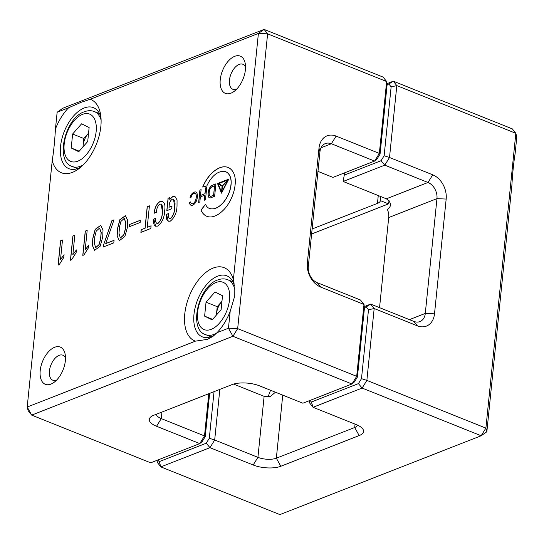 <?xml version="1.0" encoding="UTF-8"?>
<svg xmlns="http://www.w3.org/2000/svg" width="544" height="544" viewBox="0 0 544 544"><rect width="100%" height="100%" fill="white"/><g stroke="black" fill="none" stroke-linecap="round" stroke-linejoin="round"><path stroke-width="0.82" d="M386.886 83.694L393.305 81.185L512.326 128.887L515.834 133.307L516.8 136.966L515.093 153.789C513.645 162.826 512.57 173.359 511.884 185.382L486.853 431.759L485.894 428.108L515.834 133.307L396.814 85.612L391.136 86.856L388.858 83.987L387.008 84.714M388.858 83.987L393.305 81.185L396.814 85.612L389.511 157.495L384.139 155.74L391.136 86.856M344.746 172.768A17.102 9.459 111.8 0 1 344.27 175.12L381.065 160.704L384.139 155.74M311.61 234.008L388.518 203.884L380.385 200.62A13.151 5.052 5.8 0 1 380.378 200.627A13.151 5.052 5.8 0 1 377.468 203.374L312.12 228.97M380.766 196.554L380.385 200.62M343.611 173.21L344.604 173.611M388.518 203.884A13.151 7.276 111.8 0 1 389.096 200.75M268.382 396.916A13.151 7.276 111.8 0 1 270.654 390.293M310.087 400.384L311.392 402.036L358.421 383.615L361.495 378.651L368.492 309.767L366.214 306.898L364.364 307.625M309.291 400.697L309.543 402.859L313.052 407.286L311.392 402.036M366.214 306.898L370.661 304.096L374.17 308.523L368.492 309.767M364.249 306.605L370.661 304.096L413.896 321.422A13.151 9.724 68.6 0 0 419.92 321.586A13.151 9.724 68.6 0 0 425.292 313.419L436.954 198.642A13.151 9.724 68.6 0 0 428.006 182.478L384.771 165.152L343.121 181.465L344.27 175.12M381.065 160.704L384.771 165.152L389.511 157.495L432.745 174.821A19.734 14.586 -111.4 0 1 446.168 199.063L434.506 313.84A19.734 14.586 -111.4 0 1 417.404 325.849L374.17 308.523L366.867 380.406L361.495 378.651M157.903 459.993L159.208 461.645L206.237 443.224L209.311 438.26L214.683 440.014L209.95 447.671L160.868 466.895L279.895 514.597L481.154 435.764L485.894 428.108L366.867 380.406L362.134 388.062L358.421 383.615M486.853 431.759L481.154 435.764L362.134 388.062L313.052 407.286L356.286 424.612A19.734 7.582 5.8 0 1 362.086 428.135A19.734 7.582 5.8 0 1 359.176 435.574L280.813 466.269A19.734 7.582 5.8 0 1 253.184 464.998L209.95 447.671L206.237 443.224M219.83 389.382L214.683 440.014L257.924 457.341A13.151 5.052 -174.2 0 0 276.345 458.191L354.702 427.496A13.151 5.052 -174.2 0 0 357.53 425.15M233.573 384.084L264.119 396.331L270.361 396.501L275.441 392.21M379.549 307.659L388.702 217.539A13.151 9.724 68.6 0 0 387.403 209.474C391.843 206.142 391.496 202.586 386.356 198.798L343.121 181.465M159.208 461.645L160.868 466.895L157.359 462.468L157.114 460.306M209.311 438.26L214.044 391.653M94.642 250.369L92.507 245.514L92.902 238.326L95.248 229.425L100.715 225.366M92.8 238.286L95.166 229.344L100.667 225.345L103.013 229.996L102.694 237.232L100.178 246.187L94.588 250.349L92.405 245.514L92.8 238.286M95.683 247.69L99.117 244.637L100.688 238.911L101.218 232.614L99.586 228.106M94.792 236.756L94.302 242.984L95.635 247.67L99.015 244.596L100.586 238.87L101.116 232.574L99.532 228.086L96.213 231.112L94.792 236.756M60.506 259.522L64.049 254.742L63.777 257.428L59.242 264.629L58.086 265.084L60.554 240.781L62.485 240.026L60.506 259.522M72.855 254.687L76.398 249.907L76.126 252.593L71.59 259.794L70.434 260.25L72.903 235.94L74.834 235.185L72.855 254.687M85.204 249.852L88.747 245.072L88.468 247.758L83.939 254.959L82.783 255.408L85.252 231.105L87.183 230.35L85.204 249.852L88.849 245.113M114.002 219.844L105.754 243.562L114.056 240.312L113.798 242.855L103.476 246.901L103.714 244.501L111.88 220.674L114.002 219.844M127.391 227.555L124.875 236.518L119.286 240.672L117.103 235.838L117.497 228.609L119.864 219.667L125.358 215.669L127.711 220.32L127.391 227.555M129.363 224.55L140.366 220.238L140.134 222.503L129.132 226.807L129.363 224.55L140.352 220.32M141.161 229.697L145.024 228.181L147.2 206.706L149.423 205.836L147.24 227.317L151.096 225.801L150.824 228.487L140.889 232.383L141.161 229.697L145.126 228.222L147.302 206.747L149.41 205.918M154.231 213.18C154.612 207.652 156.618 203.701 160.256 201.321C164.166 201.008 165.641 204.143 164.676 210.718C164.41 217.58 162.064 222.707 157.644 226.086C154.353 226.651 153.048 224.312 153.728 219.076L155.849 218.246C155.258 221.748 155.944 223.468 157.916 223.4C160.847 220.551 162.316 216.716 162.33 211.908C163.241 207.094 162.459 204.456 159.984 204.007C157.678 205.945 156.502 208.712 156.454 212.31L154.231 213.18M168.069 198.261L169.708 197.615L169.796 199.485L172.992 196.336L174.842 196.275L177.058 199.927L177.024 205.884C176.834 212.636 174.583 217.722 170.286 221.136C167.137 221.673 165.852 219.416 166.43 214.37L168.558 213.54C168.008 216.866 168.674 218.504 170.558 218.45C173.339 215.567 174.712 211.772 174.678 207.067C175.562 202.368 174.814 199.723 172.428 199.131C170.408 200.437 169.32 202.626 169.164 205.7L169.007 207.257L171.999 206.081L171.727 208.767L166.804 210.698L168.069 198.261L169.714 197.696M190.699 195.69A3.754 2.074 -68.2 0 0 190.012 197.996L190.944 197.696A3.985 2.203 -68.2 0 1 191.488 196.085A3.985 2.203 -68.2 0 1 193.997 193.399A4.026 2.224 -68.2 0 1 196.085 194.827A9.262 5.12 -68.2 0 1 195.724 199.872A4.474 2.475 -68.2 0 1 191.876 203.803A4.141 2.292 -68.2 0 1 191.699 203.748A4.141 2.292 -68.2 0 1 190.638 201.926L189.557 202.756A5.46 3.019 -68.2 0 0 191.42 205.34A6.412 3.543 -68.2 0 0 196.826 199.866A9.595 5.311 -68.2 0 0 197.159 193.888A5.331 2.951 -68.2 0 0 194.12 192.209A5.834 3.23 -68.2 0 0 190.699 195.69M200.981 210.14L205.51 204.19A17.809 9.846 -68.2 0 0 210.61 208.733A22.916 12.675 -68.2 0 0 223.462 202.252A20.59 11.383 -68.2 0 0 229.833 190.332A19.094 10.56 -68.2 0 0 231.044 183.729A18.061 9.989 -68.2 0 0 228.453 173.842A20.393 11.281 -68.2 0 0 225.672 171.72A20.393 11.281 -68.2 0 0 220.184 171.85A20.971 11.601 -68.2 0 0 206.802 186.007L202.674 187.041A27.023 14.946 -68.2 0 1 215.635 170.014A29.41 16.266 -68.2 0 1 228.018 167.436A29.41 16.266 -68.2 0 1 234.036 173.944A22.222 12.288 -68.2 0 1 235.185 184.035A25.84 14.287 -68.2 0 1 222.666 210.82A29.362 16.238 -68.2 0 1 200.981 210.14M234.695 56.324A20.06 11.091 111.8 0 1 245.235 63.566A20.06 11.091 111.8 0 1 234.076 91.419A20.06 11.091 111.8 0 1 230.948 93.174A20.06 11.091 111.8 0 1 220.245 79.676A20.06 11.091 111.8 0 1 234.695 56.324M54.658 347.269A20.06 11.091 111.8 0 1 65.198 354.504A20.06 11.091 111.8 0 1 54.04 382.357A20.06 11.091 111.8 0 1 50.912 384.118A20.06 11.091 111.8 0 1 40.208 370.62A20.06 11.091 111.8 0 1 54.658 347.269M52.224 160.657L27.2 407.034L195.405 341.156A39.46 21.821 111.8 0 1 186.211 305.646A39.46 21.821 111.8 0 1 213.187 268.063A39.46 21.821 111.8 0 1 233.376 279.786L258.407 33.408L90.202 99.287A39.46 21.821 111.8 0 1 100.531 114.124A39.46 21.821 111.8 0 1 78.567 168.919A39.46 21.821 111.8 0 1 72.42 172.38A39.46 21.821 111.8 0 1 52.224 160.657C53.686 151.545 54.754 141.012 55.434 129.057A39.46 21.821 111.8 0 1 68.632 107.739L81.124 102.313L90.202 99.287M228.8 179.126L217.518 183.546L221.524 193.174L228.8 179.126M208.386 196.493A4.95 2.74 -68.2 0 0 210.63 197.839L214.628 196.268L215.893 183.852L212.296 185.266A5.569 3.08 -68.2 0 0 208.746 189.924A9.146 5.059 -68.2 0 0 208.386 196.493M200.362 196.894L199.845 201.98L198.648 202.45L199.9 190.108L201.096 189.638L200.505 195.466L204.945 193.725L205.537 187.898L206.734 187.428L205.482 199.77L204.286 200.24L204.796 195.153L200.362 196.894M119.34 240.693L117.205 235.838L117.599 228.65L119.945 219.756L125.412 215.689M245.534 66.939A13.484 7.46 -68.2 0 0 242.923 64.274A13.484 7.46 -68.2 0 0 239.163 64.403A13.484 7.46 -68.2 0 0 229.996 77.064A13.484 7.46 -68.2 0 0 232.893 89.304A13.484 7.46 -68.2 0 0 236.62 89.182M65.498 357.877A13.484 7.46 -68.2 0 0 62.886 355.218A13.484 7.46 -68.2 0 0 59.126 355.348A13.484 7.46 -68.2 0 0 49.96 368.009A13.484 7.46 -68.2 0 0 52.856 380.242A13.484 7.46 -68.2 0 0 56.583 380.127M100.939 117.218A32.885 18.183 -68.2 0 0 93.418 107.651A32.885 18.183 -68.2 0 0 84.259 107.97A32.885 18.183 -68.2 0 0 61.887 138.849A32.885 18.183 -68.2 0 0 68.952 168.701A32.885 18.183 -68.2 0 0 78.118 168.382A32.885 18.183 -68.2 0 0 81.002 166.974M230.166 311.386A39.46 21.821 111.8 0 1 216.974 332.704L228.46 328.209L230.166 311.386L234.342 297.344L234.036 282.9L233.376 279.786M195.405 341.156L207.529 339.354L212.962 336.369L216.974 332.704M234.464 285.838A32.885 18.183 -68.2 0 0 226.821 275.822A32.885 18.183 -68.2 0 0 217.661 276.141A32.885 18.183 -68.2 0 0 195.289 307.02A32.885 18.183 -68.2 0 0 202.354 336.872A32.885 18.183 -68.2 0 0 211.521 336.552A32.885 18.183 -68.2 0 0 214.703 334.961M204.945 193.725L200.505 195.466M204.394 200.199L204.789 195.235M205.047 193.766L205.639 187.938L206.727 187.517M198.757 202.402L200.002 190.148L201.09 189.72M68.632 107.739L57.147 112.241L62.846 108.236L264.105 29.403L267.614 33.83L237.674 328.63L232.934 336.287L228.46 328.209L237.674 328.63L356.694 376.332L357.428 377.019L354.355 381.983L351.961 383.989L232.934 336.287L31.674 415.113L28.166 410.693L27.2 407.034L31.674 415.113L150.695 462.815L199.777 443.591L156.543 426.265A19.734 7.582 5.8 0 1 151.382 416.466A19.734 7.582 5.8 0 1 153.653 415.303L232.009 384.615A19.734 7.582 5.8 0 1 259.644 385.88L302.879 403.213L351.961 383.989L356.694 376.332L363.997 304.443L320.763 287.116A19.734 14.586 -111.4 0 1 307.346 262.874L319.002 148.097A19.734 14.586 -111.4 0 1 336.104 136.088L379.338 153.422L386.641 81.532L267.614 33.83L258.407 33.408L264.105 29.403L383.132 77.105L386.641 81.532L387.063 85.224L380.066 154.108L376.999 159.072L374.598 161.078L379.338 153.422L380.066 154.108M317.968 171.387L332.948 177.392L374.598 161.078L331.364 143.745A13.151 9.724 68.6 0 0 325.339 143.582A13.151 9.724 68.6 0 0 319.967 151.756L308.305 266.533A13.151 9.724 68.6 0 0 317.254 282.69L360.488 300.016L363.997 304.443L364.426 308.135L357.428 377.019M156.427 414.215A13.151 5.052 -174.2 0 0 161.276 418.608L204.51 435.934L208.801 393.706M209.637 393.38L205.244 436.628L202.171 441.592L199.777 443.591L204.51 435.934L205.244 436.628M57.147 112.241L55.434 129.057M209.297 208.4A17.809 9.846 -68.2 0 0 210.712 208.774A22.916 12.675 -68.2 0 0 223.564 202.293L223.462 202.252M223.564 202.293A20.59 11.383 -68.2 0 0 229.935 190.373L229.833 190.332M229.935 190.373A19.094 10.56 -68.2 0 0 231.146 183.77L231.044 183.729M231.146 183.77A18.061 9.989 -68.2 0 0 228.555 173.883L228.453 173.842M228.555 173.883A20.393 11.281 -68.2 0 0 225.774 171.761A20.393 11.281 -68.2 0 0 225.726 171.741M228.072 167.457A29.41 16.266 -68.2 0 0 215.737 170.054L215.635 170.014M215.737 170.054A27.023 14.946 -68.2 0 0 202.803 187.014M206.883 216.315A29.362 16.238 -68.2 0 1 201.083 210.181L205.55 204.306M195.915 192.059A5.331 2.951 -68.2 0 0 194.222 192.25A5.834 3.23 -68.2 0 0 190.801 195.731A3.754 2.074 -68.2 0 0 190.121 197.955M191.978 203.844A4.474 2.475 -68.2 0 0 195.826 199.913A9.262 5.12 -68.2 0 0 196.187 194.868A4.026 2.224 -68.2 0 0 195.146 193.392M190.652 202.035L189.659 202.796A5.46 3.019 -68.2 0 0 191.012 205.251M166.92 210.65L168.171 198.302M169.116 207.21L171.992 206.169M169.544 218.538L170.66 218.491C173.441 215.608 174.814 211.813 174.78 207.108L173.461 199.118M168.286 221.286L166.532 214.411L168.545 213.622M169.891 199.301L173.094 196.377L174.896 196.296M160.256 201.321L162.547 201.253M154.333 213.221C154.714 207.692 156.72 203.742 160.358 201.362M156.828 223.496L158.018 223.441C160.949 220.592 162.418 216.757 162.432 211.949L161.18 203.973M155.632 226.222L153.83 219.116L155.842 218.328M147.24 227.317L151.089 225.889M140.998 232.336L141.263 229.738M129.248 226.766L129.465 224.59M120.38 238.02L123.814 234.967L125.378 229.235L125.916 222.938L124.284 218.43M119.49 227.086L119 233.308L120.333 238L123.712 234.926L125.276 229.194L125.814 222.897L124.229 218.409L120.911 221.435L119.49 227.086M111.88 220.674L113.982 219.932M103.714 244.501L111.982 220.714M103.584 246.86L103.816 244.542M105.903 243.508L114.043 240.4M82.892 255.367L85.354 231.146L87.176 230.432M70.543 260.202L73.005 235.98L74.827 235.273M72.978 254.49L76.5 249.948M58.194 265.044L60.656 240.822L62.478 240.108M60.629 259.325L64.151 254.782M227.739 180.037L218.532 183.641L222.312 185.694L227.616 180.166M222.448 186.068L221.864 191.842L227.678 180.615L222.448 186.068M227.678 180.615L221.864 191.842M221.51 191.978L218.239 184.124L222.095 186.204L221.51 191.978M218.239 184.124L222.095 186.204M222.197 186.245L221.524 191.814M227.841 180.078L222.326 185.681M228.745 179.228L217.62 183.586L221.564 193.086M209.454 195.296A4.06 2.244 -68.2 0 0 210.841 196.33L213.595 195.248L214.554 185.824L212.167 186.755A3.699 2.047 -68.2 0 0 209.692 190.087A6.732 3.72 -68.2 0 0 209.454 195.296M210.351 196.262A4.06 2.244 -68.2 0 0 210.943 196.37L213.697 195.289L214.54 185.905M215.88 183.94L212.398 185.307A5.569 3.08 -68.2 0 0 208.848 189.965A9.146 5.059 -68.2 0 0 208.488 196.534A4.95 2.74 -68.2 0 0 209.535 197.826M78.751 151.715L71.216 147.975L72.631 134.021L81.586 123.814L89.128 127.561L87.713 141.508L78.751 151.715M79.22 151.184L71.216 147.975M88.298 133.402L88.563 133.103A13.151 7.276 -68.2 0 0 88.298 133.402A13.151 7.276 -68.2 0 0 83.11 145.479L83.824 138.509L88.298 133.402M83.824 138.509L72.631 134.021M82.967 146.914L83.11 145.479A13.151 7.276 111.8 0 0 83.028 146.846M212.153 319.892L204.619 316.146L206.033 302.192L214.989 291.985L222.53 295.732L221.116 309.686L212.153 319.892M212.622 319.355L204.619 316.146M221.7 301.573L221.966 301.274A13.151 7.276 -68.2 0 0 221.7 301.573A13.151 7.276 -68.2 0 0 216.512 313.657L217.226 306.68L221.7 301.573M217.226 306.68L206.033 302.192M216.369 315.092L216.512 313.657A13.151 7.276 111.8 0 0 216.43 315.024M377.468 203.374L378.264 195.554M282.744 395.141L276.345 458.191L280.813 466.269M359.176 435.574L354.702 427.496L355.048 424.116M264.119 396.331L257.924 457.341L253.184 464.998M386.356 198.798L428.006 182.478L432.745 174.821M446.168 199.063L436.954 198.642L388.702 217.539M409.428 319.634L425.292 313.419L434.506 313.84M413.896 321.422L417.404 325.849M161.942 412.06L161.276 418.608L156.543 426.265M336.104 136.088L331.364 143.745L321.028 147.798M319.967 151.756L319.002 148.097M308.305 266.533L307.346 262.874M317.254 282.69L320.763 287.116M82.552 114.356A25.486 14.096 -68.2 0 0 64.192 144.024A25.486 14.096 -68.2 0 0 77.792 161.174A25.486 14.096 -68.2 0 0 96.152 131.505A25.486 14.096 -68.2 0 0 82.552 114.356M83.116 164.995A29.594 16.368 111.8 0 1 80.587 166.226A29.594 16.368 111.8 0 1 72.338 166.512C54.76 161.67 64.804 118.13 84.232 111.806C87.856 110.412 91.236 110.337 94.357 111.568A29.594 16.368 111.8 0 1 101.109 120.108M215.948 282.526A25.486 14.096 -68.2 0 0 197.594 312.195A25.486 14.096 -68.2 0 0 211.194 329.344A25.486 14.096 -68.2 0 0 229.554 299.676A25.486 14.096 -68.2 0 0 215.948 282.526M216.594 333.125A29.594 16.368 111.8 0 1 213.989 334.397A29.594 16.368 111.8 0 1 205.741 334.682C188.163 329.841 198.206 286.307 217.627 279.976C221.258 278.589 224.638 278.508 227.759 279.738A29.594 16.368 111.8 0 1 234.722 289.082M380.589 198.567L380.392 200.552M77.534 168.599L72.338 166.512M99.559 113.648L94.357 111.568M210.936 336.77L205.741 334.682M232.961 281.819L227.759 279.738"/></g></svg>
